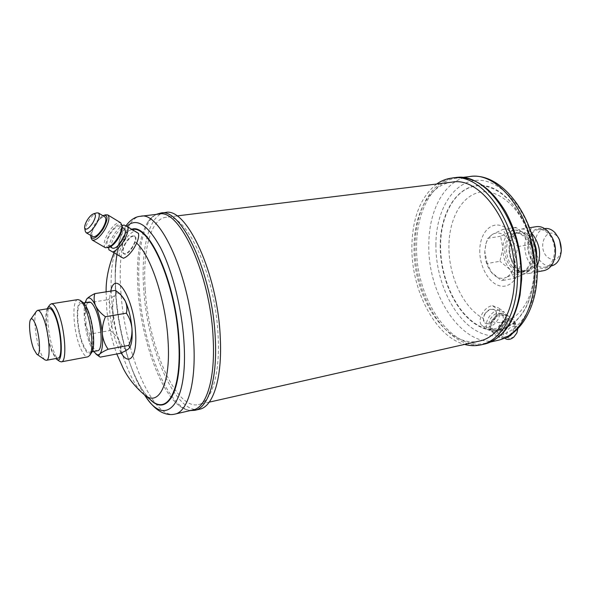 <?xml version="1.0" encoding="UTF-8"?>
<svg xmlns="http://www.w3.org/2000/svg" width="591" height="591" viewBox="0 0 591 591"><rect width="100%" height="100%" fill="white"/><g stroke="black" fill="none" stroke-linecap="round" stroke-linejoin="round"><path stroke-width="0.44" stroke-dasharray="2.96 2.22" d="M47.147 308.812C44.029 315.217 46.755 339.153 51.956 351.675L55.798 358.538M59.573 361.337C57.888 360.096 56.167 357.311 54.409 352.975C48.292 338.384 45.485 310.12 49.755 304.904M91.671 352.465C89.307 355.39 86.493 353.219 83.228 345.949C75.537 329.121 75.116 295.714 82.962 302.415M77.931 299.578C71.378 299.777 73.232 331.987 80.509 348.173C83.117 354.172 85.577 357.06 87.896 356.838M45.005 359.912C43.594 358.885 42.146 356.469 40.646 352.657C35.49 339.995 32.993 315.38 36.516 311.169M49.297 308.472C44.17 308.532 46.098 336.478 52.045 350.581C54.173 355.782 56.138 358.301 57.94 358.139M87.224 310.164C85.045 305.414 83.028 303.139 81.166 303.331C75.53 303.486 77.089 331.056 83.346 344.863C85.584 349.961 87.69 352.406 89.669 352.214C95.262 352.295 93.703 323.861 87.224 310.164M89.101 302.053C83.346 302.23 84.808 329.712 91.147 343.445C93.408 348.513 95.55 350.943 97.574 350.736M132.51 246.646C128.964 252.002 125.964 254.337 123.519 253.635C121.776 251.884 122.426 248.294 125.455 242.857C128.986 237.508 131.985 235.188 134.453 235.89C136.181 237.619 135.531 241.202 132.51 246.646M125.794 243.056C122.862 248.552 122.337 252.217 124.221 254.049C126.533 254.669 129.414 252.268 132.857 246.846L135.258 241.948C136.248 238.956 136.152 237.043 134.977 236.208C133.618 235.558 131.69 236.415 129.185 238.786L125.794 243.056M117.823 237.855C113.923 243.743 110.672 246.336 108.079 245.62C106.247 243.743 107.008 239.828 110.362 233.873C114.24 227.993 117.491 225.415 120.113 226.139C121.923 227.978 121.162 231.886 117.823 237.855M112.386 248.154C110.539 246.27 111.278 242.354 114.617 236.407C118.488 230.556 121.739 227.993 124.376 228.724M109.32 247.282C104.733 247.378 104.888 242.805 109.763 233.556C115.932 224.757 120.069 222.386 122.182 226.456M105.353 247.71C103.019 245.309 103.994 240.308 108.279 232.691C113.243 225.186 117.387 221.891 120.734 222.807M91.11 238.173C90.719 234.863 92.137 230.468 95.365 224.986C98.904 219.431 102.309 216.033 105.59 214.799M90.711 235.417C90.844 232.396 92.166 228.776 94.686 224.558C97.404 220.229 100.145 217.281 102.915 215.715M85.303 231.34C84.993 228.761 86.123 225.297 88.694 220.945C91.509 216.528 94.191 213.839 96.754 212.886M92.794 236.636C91.036 234.797 91.864 230.874 95.262 224.861C99.185 218.929 102.42 216.299 104.976 216.963M199.618 409.231C175.859 415.141 147.27 348.653 143.768 289.627C140.665 249.033 148.984 214.319 165.384 212.524M193.109 409.94C188.832 410.848 184.377 409.57 179.745 406.113C159.651 391.427 141.256 338.111 138.058 290.728C135.952 259.604 139.173 236.755 147.735 222.172C150.927 217.348 154.687 214.644 159.023 214.053M514.244 336.707C507.772 339.832 505.49 337.853 507.396 330.768C511.06 323.72 520.161 326.306 516.63 333.516M517.812 328.729L515.906 324.666C512.02 322.812 508.356 324.385 504.899 329.394C502.897 333.413 503.089 336.486 505.468 338.621M493.603 331.935C497.836 331.226 501.338 328.603 504.116 324.06C506.539 319.384 506.709 315.505 504.625 312.417L498.605 310.231L492.488 305.695C484.406 306.434 476.915 319.642 481.466 325.153L487.656 329.586L493.603 331.935L487.398 327.48C491.631 326.757 495.14 324.104 497.932 319.539C500.378 314.84 500.562 310.947 498.494 307.867L504.625 312.417M504.352 325.013C506.361 320.972 506.206 317.892 503.894 315.786C500.03 313.954 496.351 315.579 492.857 320.64C490.825 324.695 490.995 327.791 493.352 329.911C497.186 331.706 500.85 330.074 504.352 325.013M501.899 323.218C503.916 319.17 503.768 316.089 501.463 313.984C497.6 312.159 493.921 313.791 490.419 318.867C488.38 322.93 488.543 326.025 490.899 328.145C494.726 329.933 498.398 328.293 501.899 323.218M505.298 325.368C510.255 317.168 503.333 310.046 496.137 315.601L491.941 320.292L490.885 322.649C486.962 332.881 499.927 335.555 505.298 325.368M506.583 326.077C509.147 320.92 508.954 316.99 505.999 314.301C503.318 312.573 500.149 312.92 496.506 315.343L491.904 320.492L490.737 323.078C489.481 327.229 490.079 330.317 492.547 332.334C497.437 334.617 502.114 332.534 506.583 326.077M512.515 333.413L514.539 330.051C516.335 325.442 515.899 321.977 513.224 319.657C508.267 317.293 503.576 319.325 499.144 325.752C496.573 330.901 496.802 334.838 499.846 337.564L503.347 338.628M512.633 333.324L514.406 330.354C519.526 319.465 505.859 315.904 500.392 326.439C495.192 334.89 503.081 342.233 510.528 335.533M512.84 331.219C514.827 327.2 514.658 324.141 512.331 322.021C508.452 320.174 504.78 321.763 501.316 326.793C499.306 330.82 499.484 333.9 501.862 336.028C505.711 337.838 509.368 336.235 512.84 331.219M495.258 318.527C497.127 314.789 497.001 311.952 494.889 310.016C491.35 308.354 487.959 309.869 484.723 314.567C482.84 318.32 482.973 321.172 485.13 323.114C488.639 324.747 492.015 323.218 495.258 318.527M484.524 314.427C487.678 309.654 490.995 308.088 494.49 309.721C496.699 311.73 496.891 314.611 495.059 318.386L492.133 321.74C489.311 323.772 486.873 324.156 484.819 322.893L483.165 318.313L484.524 314.427M555.318 254.477C553.907 268.188 541.43 272.968 533.725 263.475C527.312 254.699 525.968 245.368 529.691 235.469C534.885 227.01 541.326 226.19 549.032 233.002L552.452 238.018M536.384 226.656C523.656 227.986 520.605 253.672 531.486 265.219C535.335 269.503 539.517 271.299 544.03 270.604M533.703 241.401L530.201 236.105C520.959 228.303 514.14 230.401 509.738 242.406C508.083 250.377 509.376 257.831 513.631 264.775L515.204 266.866C522.909 276.573 535.298 271.646 536.532 257.632M537.167 266.179C535.003 270.338 532.099 272.798 528.45 273.552C523.988 274.231 519.844 272.407 516.017 268.063L514.288 265.773C509.627 258.164 508.201 249.986 510.026 241.254C511.902 234.295 515.47 230.261 520.723 229.145C524.409 228.621 527.977 229.951 531.412 233.135M559.566 239.99L557.15 236.385C547.14 224.92 536.672 246.107 546.815 256.612C553.915 262.293 558.761 260.158 561.347 250.215M544.902 228.562C533.976 229.707 531.316 251.603 540.676 261.392C543.971 265.012 547.547 266.526 551.403 265.928M534.175 262.581C524.845 252.734 527.46 230.756 538.335 229.618C541.947 229.123 545.353 230.564 548.559 233.947C558.17 243.632 555.54 265.987 544.865 267.154C541.024 267.738 537.463 266.216 534.175 262.581M535.609 250.828C536.303 261.813 533.178 268.41 526.226 270.634C522.437 271.21 518.905 269.651 515.648 265.957C506.391 255.962 508.881 233.748 519.615 232.64C523.183 232.145 526.559 233.622 529.735 237.057C532.306 240.005 534.109 243.684 535.136 248.117M512.36 266.563C508.43 261.658 506.487 255.696 506.531 248.685C507.122 239.887 510.38 234.716 516.298 233.172L517.686 233.068C520.789 233.127 523.692 234.642 526.396 237.612C530.526 242.569 532.55 248.685 532.469 255.969C531.93 263.771 529.196 268.742 524.269 270.885L522.924 271.254C519.134 271.83 515.618 270.264 512.36 266.563M531.124 256.295C530.578 264.207 527.815 269.245 522.828 271.409C514.303 274.955 504.167 261.953 504.869 248.892C505.623 239.096 509.383 233.814 516.157 233.061C523.929 232.728 531.774 244.711 531.124 256.295M436.66 184.03C420.593 196.892 412.326 217.85 411.875 246.905C411.24 289.967 435.079 336.648 464.57 344.413M505.534 211.689C490.877 187.724 474.499 176.546 456.407 178.172C432.568 180.831 416.433 211.334 416.581 246.321C415.288 297.428 450.527 351.8 485.13 343.253C502.712 338.665 514.347 322.62 520.05 295.116M479.604 341.014C446.619 349.133 412.843 296.815 414.047 247.599C413.885 213.949 429.273 184.724 451.96 182.146M145.305 290.587C148.622 346.917 175.911 410.213 198.45 404.584C211.356 402.286 220.244 374.783 218.116 336.124C215.745 275.28 185.84 211.622 165.857 217.289C150.321 219.01 142.365 251.921 145.305 290.587M500.599 236.237L487.797 238.306L486.194 242.923L484.783 251.419C484.738 259.028 486.703 265.684 490.678 271.402L501.5 280.732L506.472 277.29C501.308 279.587 496.344 278.006 491.579 272.562L487.198 263.52L499.912 261.266L502.911 248.346L500.599 236.237L510.853 231.413L515.906 227.343L526.101 235.336L528.775 239L530.984 244.349L533.23 256.886L532.72 261.436L530.061 270.294L524.771 273.832L514.296 278.295L501.5 280.732M514.754 260.188C514.251 268.691 511.496 274.387 506.472 277.29L517.095 272.717L514.754 260.188L517.938 246.573L507.61 238.358C512.427 244.253 514.805 251.53 514.754 260.188M515.906 227.343L502.941 229.382L507.61 238.358C502.601 233.002 497.578 231.657 492.539 234.332L487.797 238.306M487.198 263.52L484.783 251.419L485.898 243.928C487.257 239.421 489.474 236.23 492.539 234.332L502.941 229.382M533.23 256.886L532.764 261.2C531.501 267.428 528.834 271.646 524.771 273.832C519.533 276.13 514.51 274.593 509.708 269.223C505.128 263.483 502.867 256.524 502.911 248.346C503.31 240.242 505.962 234.597 510.853 231.413C515.965 228.747 521.048 230.054 526.101 235.336L528.952 239.311C531.959 244.63 533.385 250.488 533.23 256.886M514.296 278.295L509.708 269.223L499.912 261.266M530.061 270.294L517.095 272.717M530.984 244.349L517.938 246.573M498.605 310.231C490.523 310.925 483.076 324.06 487.656 329.586M487.398 327.48L481.466 325.153M492.488 305.695L498.494 307.867M120.461 294.237C118.621 292.84 117.025 292.914 115.681 294.451C113.162 297.871 112.253 304.55 112.955 314.493C112.364 309.13 110.554 304.217 107.525 299.748C111.352 297.908 114.07 296.143 115.681 294.451C116.937 292.826 116.87 291.466 115.467 290.366M120.453 353.285C121.414 349.148 121.059 345.055 119.375 341.022C122.832 348.232 125.994 350.751 128.86 348.572L129.628 347.656M110.037 330.524C114.233 333.546 117.343 337.047 119.375 341.022C116.013 333.405 113.871 324.562 112.955 314.493C113.221 319.975 112.246 325.316 110.037 330.524L90.083 334.07C88.975 338.089 89.219 342.159 90.807 346.274C92.765 350.345 95.905 353.965 100.211 357.141M108.751 247.466C109.113 240.884 116.331 229.205 122.086 225.873M119.485 255.992C117.683 249.72 127.796 233.076 134.423 231.376L123.918 224.986M138.493 233.393L134.423 231.376M86.5 299.327C85.614 300.826 85.902 302.053 87.365 303.006L107.525 299.748M87.365 303.006C85.119 308.325 84.144 313.769 84.454 319.332C85.111 324.769 86.988 329.682 90.083 334.07M85.097 302.695C84.077 306.832 83.863 312.38 84.454 319.332C85.451 329.534 87.571 338.517 90.807 346.274L93.585 351.482M194.964 410.294C171.427 416.145 142.978 349.466 139.387 290.321C136.233 249.646 144.396 214.873 160.641 213.092M174.966 414.084C152.596 419.654 124.945 352.664 121 293.446C117.639 252.719 125.1 217.968 140.547 216.284M144.677 395.017C139.343 386.802 134.504 376.504 130.168 364.137C122.751 342.544 118.037 319.694 116.013 295.589L115.252 278.427C115.149 253.074 118.998 235.728 126.792 226.405M150.121 399.435C142.394 391.73 135.442 379.112 129.266 361.574C122.315 341.317 117.89 319.879 115.991 297.236L115.275 281.146C115.297 250.931 120.778 233.637 131.719 229.271M144.477 394.854C139.136 386.396 134.364 376.157 130.168 364.137L129.266 361.574C136.019 380.611 143.48 393.643 151.658 400.683C134.925 387.415 119.02 339.677 115.895 297.369C113.849 269.755 116.264 249.557 123.135 236.769C125.698 232.529 128.742 230.143 132.273 229.611M135.258 241.948L136.639 243.16M144.241 394.662C129.222 382.805 114.684 338.975 111.765 300.162C109.874 274.845 112.009 256.435 118.185 244.94C121.177 240.005 124.841 237.959 129.185 238.786M121.177 352.953C115.245 342.617 111.463 329.024 109.815 312.174C109.15 303.626 109.468 296.608 110.776 291.104M455.166 177.669C431.157 180.351 414.926 211.12 415.089 246.395C413.811 297.908 449.286 352.753 484.14 344.139M469.291 176.613C445.208 179.309 428.785 209.62 428.83 244.364C427.352 295.131 462.819 349 497.792 340.364M435.892 244.371C435.449 282.262 455.1 322.494 481.207 333.154C507.226 344.435 535.01 318.859 536.606 274.867C536.783 255.888 533.245 237.774 525.975 220.532C515.684 198.886 500.149 184.407 484.664 180.853C457.131 175.557 436.018 206.436 435.892 244.371M440.214 245.043C439.748 280.54 458.276 318.209 482.699 327.968C507.056 338.303 532.794 314.235 534.234 273.426C536.037 232.691 511.666 190.457 485.979 185.973C460.308 180.839 440.376 209.502 440.214 245.043M534.146 273.315L534.212 268.425C534.057 255.947 531.952 243.817 527.881 232.027C516.859 200.379 492.924 181.651 473.457 186.387C453.903 190.974 440.856 216.047 440.576 245.08C440.11 280.407 458.557 317.899 482.869 327.599C507.115 337.875 532.713 313.91 534.146 273.315M492.133 321.74C512.892 327.17 533.237 304.853 534.138 270.959L534.198 266.548C534.057 255.327 532.159 244.408 528.494 233.792C518.588 205.321 496.965 188.256 479.183 192.37C461.327 196.352 449.241 219.047 448.931 245.494C448.281 275.31 462.967 307.571 483.165 318.313M479.781 249.956C479.375 265.558 487.959 282.018 498.664 285.527C509.353 289.265 519.748 278.376 520.235 261.791C520.878 245.25 511.237 227.971 500.304 225.415C489.37 222.608 480.025 234.309 479.781 249.956M81.166 303.331L83.575 302.939M123.519 253.635L124.221 254.049M108.079 245.62L110.251 246.898M147.735 222.172C150.506 218.227 153.298 215.641 156.127 214.4M114.048 252.808L123.135 236.769C117.816 246.151 115.193 260.949 115.275 281.146L115.252 278.427C114.477 255.127 120.313 232.492 125.861 225.939M106.114 291.843L106.639 307.468C108.013 323.713 111.396 339.219 116.796 353.979M503.894 315.786L501.463 313.984M496.137 315.601L496.506 315.343M513.224 319.657L505.999 314.301M515.906 324.666L512.331 322.021M494.889 310.016L494.49 309.721M513.631 264.775L514.288 265.773M509.738 242.406L510.026 241.254M529.58 227.734L520.723 229.145M538.335 229.618L544.643 228.606M519.615 232.64L516.298 233.172M524.269 270.885L522.828 271.409M490.331 342.071L485.13 343.253M534.212 268.425C534.057 255.947 531.952 243.817 527.881 232.027L528.494 233.792C532.173 244.401 534.072 255.319 534.198 266.548L534.212 268.425M209.266 402.139L198.45 404.584M176.864 215.937L165.857 217.289M461.697 177.529L456.407 178.172M485.898 243.928L486.194 242.923M517.686 233.068L516.157 233.061M526.226 270.634L522.924 271.254M544.865 267.154L551.152 265.98M537.263 271.882L528.45 273.552M505.179 338.414L501.862 336.028M499.846 337.564L492.547 332.334M490.885 322.649L490.737 323.078M493.352 329.911L490.899 328.145M179.745 406.113C183.683 408.883 187.192 410.376 190.265 410.59M120.113 226.139L122.263 227.439M134.453 235.89L134.977 236.208M89.669 352.214L92.07 351.763"/><path stroke-width="0.89" d="M55.798 358.538L56.64 359.284C63.555 365.497 62.506 331.285 55.029 314.331C52.089 307.608 49.644 305.444 47.686 307.837L47.147 308.812M47.686 307.837L49.755 304.904L51.269 303.818C53.249 303.619 55.458 306.337 57.881 311.974C65.136 328.3 67.367 362.098 61.368 361.847L59.573 361.337L56.64 359.284M80.14 300.294L82.962 302.415C84.402 303.515 85.865 305.717 87.35 309.012C93.245 321.541 95.757 347.338 91.671 352.465L89.729 355.413C94.198 349.828 91.42 321.341 84.949 307.542C83.316 303.914 81.721 301.499 80.14 300.294L77.931 299.578L51.269 303.818M35.305 323.942C33.443 319.435 31.907 317.906 30.68 319.369C28.22 322.25 30.045 339.965 33.687 349.022L36.738 354.172C41.06 358.02 40.055 335.282 35.305 323.942M30.68 319.369L36.516 311.169L37.676 310.341C39.309 310.186 41.134 312.558 43.158 317.448C49.193 331.551 51.277 360.547 46.371 360.303L45.005 359.912L36.738 354.172M46.371 360.303L57.94 358.139C63.03 358.345 61.087 329.497 54.933 315.505C52.865 310.644 50.981 308.303 49.297 308.472L37.676 310.341M92.07 351.763L97.574 350.736C103.285 350.795 101.822 322.457 95.262 308.842C93.06 304.114 91.007 301.846 89.101 302.053L83.575 302.939M122.086 225.873L123.918 224.986L127.915 226.951C128.52 230.475 127.08 235.225 123.6 241.217C119.884 247.082 116.25 250.673 112.696 251.988L108.847 249.764L108.751 247.466M127.915 226.951L138.493 233.393C139.151 236.925 137.762 241.66 134.32 247.607C130.626 253.436 126.991 256.989 123.416 258.26L112.696 251.988M122.263 227.439L124.376 228.724C126.208 230.571 125.462 234.479 122.145 240.434C118.252 246.307 115.001 248.877 112.386 248.154L110.251 246.898M102.915 215.715L105.59 214.799L107.784 214.925L120.734 222.807L122.182 226.456C122.514 229.448 121.266 233.356 118.444 238.188C115.334 243.093 112.297 246.129 109.32 247.282L105.353 247.71L92.233 240.035L91.11 238.173L90.711 235.417M121.916 224.868C122.278 228.156 120.904 232.455 117.794 237.774C114.373 243.174 111.027 246.513 107.761 247.784M107.784 214.925C110.007 217.229 108.966 222.231 104.644 229.921C99.606 237.516 95.469 240.892 92.233 240.035M104.001 215.272C108.286 215.242 107.99 219.822 103.107 229.035C96.946 237.841 92.846 240.352 90.807 236.57M93.511 213.831L96.754 212.886L98.394 212.982C100.108 214.769 99.258 218.692 95.845 224.735C91.886 230.712 88.65 233.379 86.146 232.728L85.303 231.34L84.676 228.074C86.013 230.497 88.716 228.791 92.772 222.962C96.03 216.882 96.274 213.839 93.511 213.831C91.546 214.57 89.47 216.646 87.298 220.059C85.311 223.428 84.439 226.094 84.676 228.074M98.394 212.982L104.976 216.963C106.72 218.773 105.892 222.689 102.509 228.71C98.564 234.664 95.328 237.309 92.794 236.636L86.146 232.728M165.384 212.524C186.328 206.569 217.798 273.463 220.258 337.461C222.46 378.041 213.115 406.793 199.618 409.231L194.964 410.294C208.335 407.893 217.54 379.097 215.279 338.421C212.708 274.261 181.378 207.153 160.641 213.092L165.384 212.524M159.023 214.053C179.531 208.158 210.566 274.837 213.159 338.547C215.427 378.964 206.348 407.568 193.109 409.94L174.966 414.084C187.702 411.838 196.242 383.079 193.73 342.278C190.723 277.947 160.242 210.433 140.547 216.284L159.023 214.053M516.889 332.955L513.778 337.114L516.889 332.955L517.812 328.729M537.263 271.882L544.03 270.604C550.073 269.097 553.797 264.014 555.208 255.356C555.917 249.01 554.86 242.967 552.053 237.227L548.285 231.702C544.547 227.764 540.58 226.08 536.384 226.656L529.58 227.734M531.412 233.135L532.528 234.28C539.982 244.275 541.526 254.906 537.167 266.179M551.152 265.98L551.403 265.928C556.752 264.583 559.98 260.092 561.103 252.46C561.59 247.4 560.748 242.569 558.584 237.966L555.156 232.861C551.95 229.493 548.529 228.06 544.902 228.562L544.643 228.606M464.57 344.413C470.044 345.927 475.46 346.097 480.808 344.9C500.481 340.918 516.482 314.848 517.391 280.37C520.257 226.05 482.781 171.686 451.775 178.083C446.345 178.763 441.307 180.75 436.66 184.03M455.166 177.669C486.267 171.272 523.789 225.496 520.87 279.706C519.925 314.109 503.864 340.143 484.14 344.139C502.431 339.204 514.406 322.863 520.05 295.116L521.646 279.321C522.126 254.669 516.756 232.123 505.534 211.689C490.848 187.473 474.056 176.133 455.166 177.669L451.775 178.083M176.864 215.937L451.96 182.146C481.547 176.015 517.199 227.771 514.51 279.462C513.668 312.329 498.42 337.247 479.604 341.014L209.266 402.139M535.136 248.117L535.609 250.828M536.532 257.632C537.079 251.958 536.14 246.55 533.703 241.401M552.053 237.227L552.452 238.018C555.008 243.226 555.961 248.715 555.318 254.477L555.208 255.356M561.103 252.46L561.347 250.215L559.566 239.99L558.584 237.966M505.179 338.414L505.468 338.621C507.898 340.091 510.668 339.589 513.778 337.114M503.347 338.628L510.269 335.754L512.633 333.324M510.269 335.754L512.515 333.413M129.628 347.656L129.732 347.501C131.815 343.918 132.569 337.609 131.97 328.574C131.032 317.921 128.779 308.716 125.203 300.952L120.461 294.237L116.759 291.356M108.847 249.764L123.416 258.26M108.116 349.244L128.86 345.358L129.569 347.744L128.86 348.572C127.191 349.998 124.391 351.564 120.453 353.285L100.211 357.141L99.724 356.838C98.66 356.181 98.66 355.265 99.731 354.075C101.268 352.657 104.06 351.047 108.116 349.244C104.939 344.745 103.004 339.618 102.324 333.871C102.021 328.116 103.056 322.413 105.427 316.754C100.935 313.525 97.67 309.869 95.624 305.798C93.954 301.661 93.681 297.605 94.804 293.624C90.874 295.559 88.162 297.376 86.678 299.076L86.582 299.201M94.804 293.624L115.467 290.366L116.597 291.23C120.446 294.096 123.312 297.339 125.203 300.952C126.976 305.008 127.368 309.086 126.393 313.186C129.503 317.781 131.365 322.908 131.97 328.574C132.229 334.233 131.187 339.832 128.86 345.358M105.427 316.754L126.393 313.186M93.585 351.482L96.894 354.666L98.527 354.822L99.731 354.075C102.213 351.143 103.078 344.405 102.324 333.871C101.297 323.07 99.059 313.71 95.624 305.798C92.144 298.544 89.16 296.305 86.678 299.076L85.097 302.695M61.368 361.847L87.896 356.838L89.729 355.413M126.792 226.405C136.314 217.296 147.528 224.344 160.449 247.54C172.402 270.708 181.954 308.679 183.978 342.189C188.263 406.298 164.896 428.615 144.677 395.017M131.719 229.271C148.792 222.334 176.162 282.823 179.11 340.793C182.582 391.693 167.009 417.143 150.121 399.435M132.273 229.611C149.309 224.329 175.771 284.027 178.674 340.719C181.976 389.306 167.814 415.2 151.658 400.683L144.241 394.662C158.75 407.672 171.117 383.751 167.992 339.81C165.702 300.287 150.683 255.275 136.639 243.16M110.776 291.104C115.082 269.053 133.381 296.941 135.487 331.174C137.563 356.129 129.407 366.989 121.177 352.953M469.291 176.613C504.138 170.769 540.026 223.605 537.175 275.583C536.118 308.842 519.984 335.555 497.792 340.364C517.605 336.345 533.791 310.644 534.848 276.787C537.943 223.472 500.533 170.245 469.291 176.613L461.697 177.529M156.127 214.4L160.641 213.092M125.861 225.939C130.375 219.882 135.265 216.661 140.547 216.284M114.048 252.808C108.545 266.423 105.9 279.432 106.114 291.843M484.14 344.139L480.808 344.9M497.792 340.364L490.331 342.071M116.796 353.979L123.297 368.54C128.35 378.395 135.332 387.105 144.241 394.662M144.477 394.854C151.466 405.308 156.209 409.26 161.092 411.949C166.101 414.454 170.725 415.163 174.966 414.084M190.265 410.59L194.964 410.294M96.03 354.172L99.68 356.801"/></g></svg>
